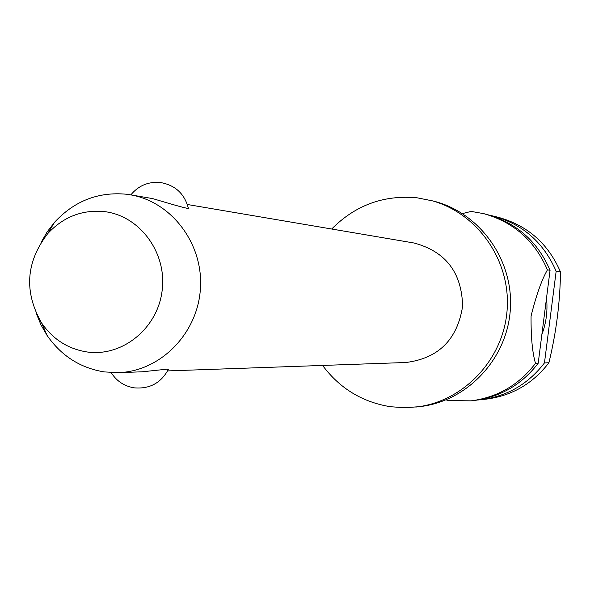 <?xml version="1.0" encoding="UTF-8"?>
<svg xmlns="http://www.w3.org/2000/svg" width="590" height="590" viewBox="0 0 590 590"><rect width="100%" height="100%" fill="white"/><g stroke="black" fill="none" stroke-linecap="round" stroke-linejoin="round"><path stroke-width="0.89" d="M322.59 365.439C339.796 388.471 362.474 402.24 390.61 406.739L404.954 407.72L419.475 406.665C467.074 401.547 507.23 358.971 510.343 309.433C513.824 259.917 479.67 212.393 433.178 201.006L417.064 197.798C383.839 194.744 355.379 205.15 331.683 229.016M167.597 370.911L405.979 362.496C438.488 358.359 457.368 339.611 462.612 306.254C461.837 272.492 445.62 251.406 413.944 242.992L187.362 204.494M130.833 194.892C138.495 185.599 148.341 181.469 160.355 182.502C175.304 185.149 184.655 193.808 188.409 208.469C186.484 208.462 174.574 205.173 152.677 198.601L130.102 194.766C171.624 201.522 203.624 243.921 200.408 288.783C197.65 333.682 160.303 371.457 118.251 372.651L104.238 371.906C80.314 368.02 61.242 355.836 47.023 335.349L41.035 324.972L36.44 313.821M41.212 242.225L47.237 231.781L54.553 222.282C74.311 200.969 98.265 191.617 126.415 194.228L130.102 194.766M118.251 372.651L142.124 371.803L166.926 369.193L168.275 369.554C160.908 383.072 149.536 389.171 134.166 387.844C124.217 386.17 116.547 381.081 111.149 372.585M415.744 407.085C463.629 401.938 504.037 359.081 507.171 309.219C510.675 259.379 476.307 211.552 429.527 200.091M541.856 334.604C546.281 322.789 547.83 310.606 546.517 298.038M556.149 271.267L560.5 271.968C560.087 302.427 556.223 332.686 548.921 362.732L544.459 362.939L556.149 271.267C543.766 242.652 522.865 224.259 493.447 216.095L489.98 215.298M560.5 271.968C548.235 243.633 527.526 225.424 498.388 217.334L493.447 216.095M477.679 400.027L486.271 399.128C511.958 395.787 532.844 383.648 548.921 362.732M471.071 400.846L474.131 400.499C500.394 397.077 521.752 384.658 538.205 363.233L535.506 363.359C518.964 384.909 497.488 397.402 471.071 400.846L448.201 400.544L446.106 399.85M104.378 211.604C82.194 209.494 63.285 216.855 47.665 233.692C25.82 262.181 23.836 291.991 41.706 323.128C52.953 339.316 68.012 348.919 86.877 351.942C122.123 357.208 157.663 328.49 162.139 290.597C167.147 252.763 139.808 215.682 104.378 211.604M481.219 399.703C507.142 396.325 528.227 384.068 544.459 362.939M462.457 213.58L471.196 211.412L483.542 213.617C513.514 221.936 534.806 240.683 547.424 269.866L550.057 270.286C537.512 241.273 516.331 222.637 486.529 214.362L483.542 213.617M535.506 363.366C532.364 352.768 530.889 337.001 531.074 316.056C536.192 295.376 541.642 279.985 547.424 269.866M550.057 270.286L538.205 363.233M41.706 323.128L47.023 335.349M47.665 233.692L54.553 222.282"/></g></svg>
